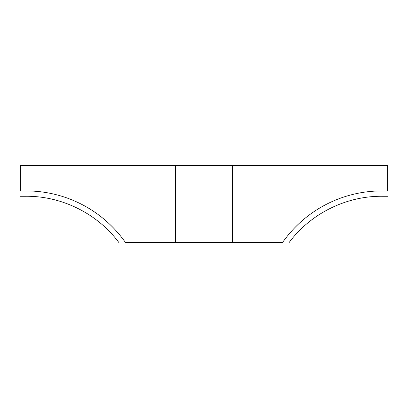<?xml version="1.0" encoding="UTF-8"?>
<svg xmlns="http://www.w3.org/2000/svg" width="408" height="408" viewBox="0 0 408 408"><rect width="100%" height="100%" fill="white"/><g stroke="black" fill="none" stroke-linecap="round" stroke-linejoin="round"><path stroke-width="0.61" d="M251.022 165.347L251.022 242.653L282.433 242.653C291.215 242.653 291.215 242.653 282.433 242.653A121.303 121.303 0 0 1 377.839 190.985L387.6 190.985C387.6 198.033 387.6 198.033 387.6 190.985L387.6 165.347L20.4 165.347L20.4 190.985C20.4 198.033 20.4 198.033 20.4 190.985L30.161 190.985C24.893 198.013 24.893 198.013 30.161 190.985A121.303 121.303 0 0 1 125.567 242.653C116.785 242.653 116.785 242.653 125.567 242.653L175.328 242.653L175.328 165.347M251.022 242.653L175.328 242.653M377.839 190.985C383.107 198.013 383.107 198.013 377.839 190.985M156.978 165.347L156.978 242.653M232.672 242.653L232.672 165.347M20.4 196.268L26.199 196.268C62.133 196.034 97.588 213.761 118.963 242.653M289.037 242.653C310.411 213.761 345.867 196.034 381.801 196.268L387.6 196.268"/></g></svg>
